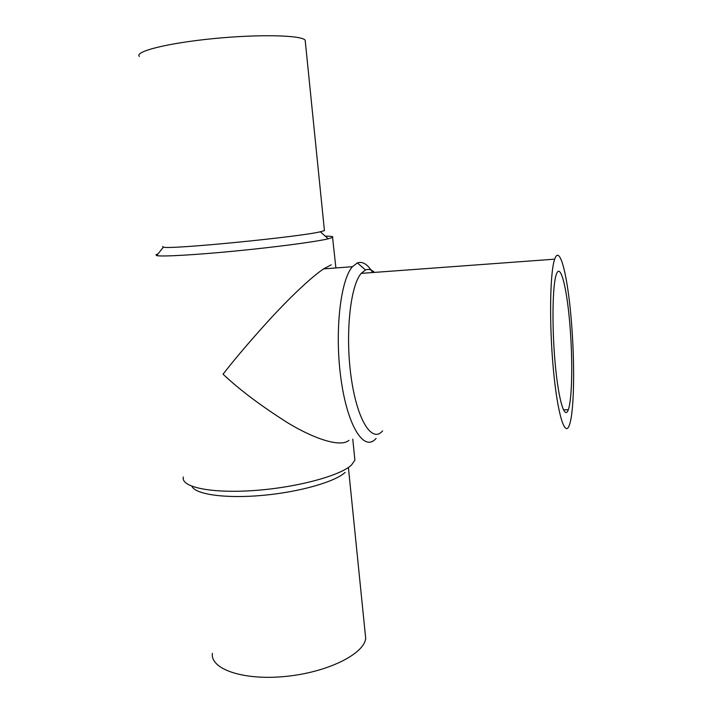 <?xml version="1.0" encoding="UTF-8"?>
<svg xmlns="http://www.w3.org/2000/svg" width="713" height="713" viewBox="0 0 713 713"><rect width="100%" height="100%" fill="white"/><g stroke="black" fill="none" stroke-linecap="round" stroke-linejoin="round"><path stroke-width="1.07" d="M139.374 56.425C134.142 51.559 167.582 43.074 213.508 38.6C259.372 34.072 301.456 35.151 305.164 40.169L305.36 42.12M365.118 632.716L365.689 638.322C364.272 653.973 327.552 672.412 285.405 676.45C243.24 680.674 210.094 669.097 212.403 653.349M570.373 331.251C572.771 364.414 571.978 399.966 568.297 409.725C564.669 420.367 558.511 400.403 555.177 363.487C551.791 326.706 552.477 284.692 556.318 274.425C560.766 261.047 567.744 291.751 570.373 331.251M162.626 246.466L163.339 247.17C170.469 249.603 299.389 236.957 320.315 231.778L324.433 230.602L324.37 230.014M345.137 472.389C335.172 481.81 299.558 492.077 262.571 495.383C225.566 498.761 195.451 494.465 191.913 486.311M571.96 328.996C568.778 280.931 560.222 242.616 554.687 259.167C549.981 271.671 549.126 323.426 553.315 368.71C557.45 414.128 564.99 438.023 569.375 425.108C573.929 413.014 574.865 369.468 571.96 328.996M158.001 253.944L155.96 254.737L156.682 255.628C162.127 256.805 195.888 254.898 236.636 250.896C277.366 246.912 316.376 241.68 328.274 238.802L332.57 237.429C333.809 236.582 331.376 236.163 325.28 236.155M354.504 456.338L354.887 460.161L351.447 465.072C340.19 475.821 296.358 487.665 253.471 490.571C210.522 493.565 180.407 486.952 183.375 476.979M374.485 272.393C371.473 269.585 368.469 268.774 365.484 269.969L361.206 273.373C350.181 285.77 345.039 335.083 351.242 377.908C357.311 420.875 372.177 443.379 382.614 430.902M348.951 440.34C340.422 447.702 314.175 438.78 288.212 423.121C261.448 406.214 239.728 389.904 223.044 374.209C234.425 359.468 249.817 341.384 269.22 319.959C288.31 299.175 310.378 277.767 323.604 268.881L331.269 264.79M332.57 237.429L335.903 267.954M372.685 272.526C367.73 264.327 362.632 261.127 357.391 262.901L352.436 266.707C340.386 280.031 334.495 332.258 340.939 378.621C347.24 425.1 363.274 450.892 374.958 439.591L376.099 438.45M568.297 409.725L563.439 409.895M305.164 40.169L324.433 230.602M348.416 467.657L365.689 638.322M163.339 247.17L156.682 255.628M320.315 231.778L328.274 238.802M554.687 259.167L361.206 273.373M352.783 439.128L354.887 460.161M365.484 269.969L357.391 262.901M352.436 266.707L323.604 268.881"/></g></svg>
